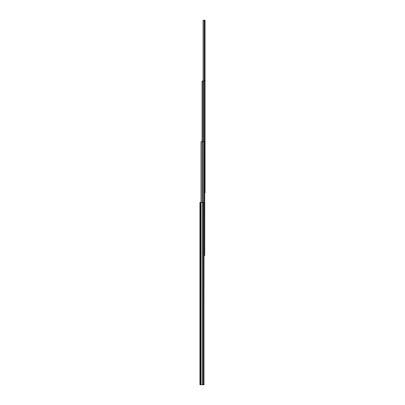<?xml version="1.0" encoding="UTF-8"?>
<svg xmlns="http://www.w3.org/2000/svg" width="405" height="405" viewBox="0 0 405 405"><rect width="100%" height="100%" fill="white"/><g stroke="black" fill="none" stroke-linecap="round" stroke-linejoin="round"><path stroke-width="0.61" d="M203.128 81L203.128 20.25L205.052 20.25L205.052 192.679L204.738 192.679M204.14 255.555L204.738 255.555L204.738 81L202.105 81L202.105 141.75M203.938 141.75L203.938 81M203.507 141.75L203.507 81M202.449 141.75L202.449 81M200.48 202.5L199.948 202.5L199.948 384.75L200.48 384.75L200.48 202.5L203.998 202.5L203.998 384.75L200.48 384.75M203.998 316.305L204.14 141.75L201.052 141.75L201.052 202.5M202.556 202.5L202.556 141.75M204.991 192.679L204.991 20.25M204.358 81L204.358 20.25M204.307 81L204.307 20.25M203.264 81L203.264 20.25M203.214 81L203.214 20.25M203.168 81L203.168 20.25M202.166 141.75L202.166 81M203.214 384.75L203.214 202.5M203.113 384.75L203.113 202.5M202.621 384.75L202.621 202.5M201.143 384.75L201.143 202.5M203.087 202.5L203.087 141.75M201.27 202.5L201.27 141.75"/></g></svg>
